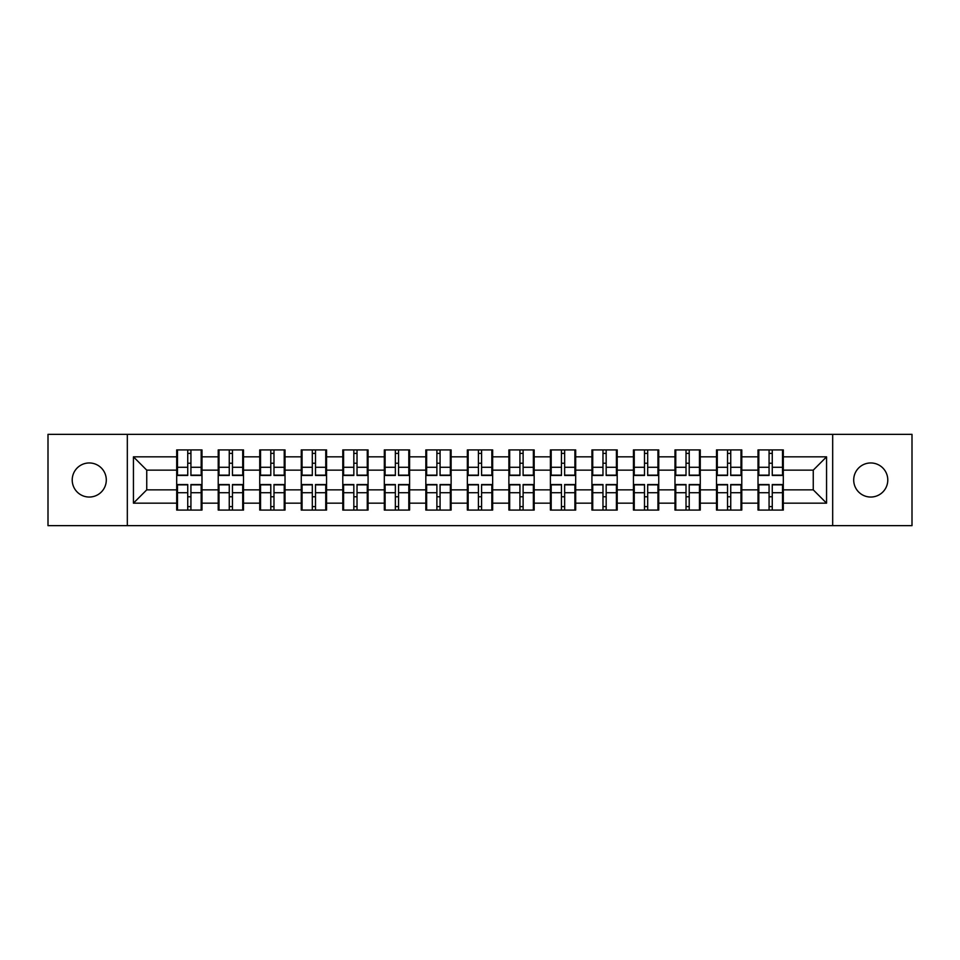 <?xml version="1.0" encoding="UTF-8"?>
<svg xmlns="http://www.w3.org/2000/svg" width="960" height="960" viewBox="0 0 960 960"><rect width="100%" height="100%" fill="white"/><g stroke="black" fill="none" stroke-linecap="round" stroke-linejoin="round"><path stroke-width="1.44" d="M870.744 497.04A17.04 17.04 0 0 1 853.704 480A17.04 17.04 0 0 1 870.744 462.96A17.04 17.04 0 0 1 887.784 480A17.04 17.04 0 0 1 870.744 497.04M89.256 497.04A17.04 17.04 0 0 1 72.216 480A17.04 17.04 0 0 1 89.256 462.96A17.04 17.04 0 0 1 106.296 480A17.04 17.04 0 0 1 89.256 497.04M832.68 525.648L912 525.648L912 434.352L832.68 434.352L832.68 525.648L127.32 525.648L127.32 434.352L48 434.352L48 525.648L127.32 525.648M783.3 496.908L782.508 496.908M758.82 496.908L758.016 496.908M758.016 463.092L758.82 463.092M782.508 463.092L783.3 463.092M783.3 459.636L782.508 459.636M758.82 459.636L758.016 459.636M758.016 500.364L758.82 500.364M782.508 500.364L783.3 500.364M741.78 496.908L740.988 496.908M717.288 496.908L716.496 496.908M716.496 463.092L717.288 463.092M740.988 463.092L741.78 463.092M741.78 459.636L740.988 459.636M717.288 459.636L716.496 459.636M716.496 500.364L717.288 500.364M740.988 500.364L741.78 500.364M700.26 496.908L699.456 496.908M675.768 496.908L674.976 496.908M674.976 463.092L675.768 463.092M699.456 463.092L700.26 463.092M700.26 459.636L699.456 459.636M675.768 459.636L674.976 459.636M674.976 500.364L675.768 500.364M699.456 500.364L700.26 500.364M658.74 496.908L657.936 496.908M634.248 496.908L633.444 496.908M633.444 463.092L634.248 463.092M657.936 463.092L658.74 463.092M658.74 459.636L657.936 459.636M634.248 459.636L633.444 459.636M633.444 500.364L634.248 500.364M657.936 500.364L658.74 500.364M617.208 496.908L616.416 496.908M592.728 496.908L591.924 496.908M591.924 463.092L592.728 463.092M616.416 463.092L617.208 463.092M617.208 459.636L616.416 459.636M592.728 459.636L591.924 459.636M591.924 500.364L592.728 500.364M616.416 500.364L617.208 500.364M575.688 496.908L574.896 496.908M551.196 496.908L550.404 496.908M550.404 463.092L551.196 463.092M574.896 463.092L575.688 463.092M575.688 459.636L574.896 459.636M551.196 459.636L550.404 459.636M550.404 500.364L551.196 500.364M574.896 500.364L575.688 500.364M534.168 496.908L533.364 496.908M509.676 496.908L508.884 496.908M508.884 463.092L509.676 463.092M533.364 463.092L534.168 463.092M534.168 459.636L533.364 459.636M509.676 459.636L508.884 459.636M508.884 500.364L509.676 500.364M533.364 500.364L534.168 500.364M492.648 496.908L491.844 496.908M468.156 496.908L467.352 496.908M467.352 463.092L468.156 463.092M491.844 463.092L492.648 463.092M492.648 459.636L491.844 459.636M468.156 459.636L467.352 459.636M467.352 500.364L468.156 500.364M491.844 500.364L492.648 500.364M451.116 496.908L450.324 496.908M426.636 496.908L425.832 496.908M425.832 463.092L426.636 463.092M450.324 463.092L451.116 463.092M451.116 459.636L450.324 459.636M426.636 459.636L425.832 459.636M425.832 500.364L426.636 500.364M450.324 500.364L451.116 500.364M409.596 496.908L408.804 496.908M385.104 496.908L384.312 496.908M384.312 463.092L385.104 463.092M408.804 463.092L409.596 463.092M409.596 459.636L408.804 459.636M385.104 459.636L384.312 459.636M384.312 500.364L385.104 500.364M408.804 500.364L409.596 500.364M368.076 496.908L367.272 496.908M343.584 496.908L342.792 496.908M342.792 463.092L343.584 463.092M367.272 463.092L368.076 463.092M368.076 459.636L367.272 459.636M343.584 459.636L342.792 459.636M342.792 500.364L343.584 500.364M367.272 500.364L368.076 500.364M326.556 496.908L325.752 496.908M302.064 496.908L301.26 496.908M301.26 463.092L302.064 463.092M325.752 463.092L326.556 463.092M326.556 459.636L325.752 459.636M302.064 459.636L301.26 459.636M301.26 500.364L302.064 500.364M325.752 500.364L326.556 500.364M285.024 496.908L284.232 496.908M260.544 496.908L259.74 496.908M259.74 463.092L260.544 463.092M284.232 463.092L285.024 463.092M285.024 459.636L284.232 459.636M260.544 459.636L259.74 459.636M259.74 500.364L260.544 500.364M284.232 500.364L285.024 500.364M243.504 496.908L242.712 496.908M219.012 496.908L218.22 496.908M218.22 463.092L219.012 463.092M242.712 463.092L243.504 463.092M243.504 459.636L242.712 459.636M219.012 459.636L218.22 459.636M218.22 500.364L219.012 500.364M242.712 500.364L243.504 500.364M832.68 434.352L127.32 434.352M813.252 489.852L813.252 470.148L783.3 470.148L783.3 489.852L813.252 489.852L826.56 503.16L826.56 456.84L783.3 456.84L783.3 449.928L758.016 449.928L758.016 470.148L741.78 470.148L741.78 489.852L758.016 489.852L758.016 470.148M826.56 503.16L783.3 503.16L783.3 510.072L758.016 510.072L758.016 503.16L741.78 503.16L741.78 510.072L716.496 510.072L716.496 503.16L700.26 503.16L700.26 510.072L674.976 510.072L674.976 503.16L658.74 503.16L658.74 510.072L633.444 510.072L633.444 503.16L617.208 503.16L617.208 510.072L591.924 510.072L591.924 503.16L575.688 503.16L575.688 510.072L550.404 510.072L550.404 503.16L534.168 503.16L534.168 510.072L508.884 510.072L508.884 503.16L492.648 503.16L492.648 510.072L467.352 510.072L467.352 503.16L451.116 503.16L451.116 510.072L425.832 510.072L425.832 503.16L409.596 503.16L409.596 510.072L384.312 510.072L384.312 503.16L368.076 503.16L368.076 510.072L342.792 510.072L342.792 503.16L326.556 503.16L326.556 510.072L301.26 510.072L301.26 503.16L285.024 503.16L285.024 510.072L259.74 510.072L259.74 503.16L243.504 503.16L243.504 510.072L218.22 510.072L218.22 503.16L201.984 503.16L201.984 510.072L176.7 510.072L176.7 503.16L133.44 503.16L133.44 456.84L176.7 456.84L176.7 470.148L146.748 470.148L146.748 489.852L176.7 489.852L176.7 470.148M758.016 456.84L741.78 456.84L741.78 449.928L716.496 449.928L716.496 456.84L700.26 456.84L700.26 449.928L674.976 449.928L674.976 456.84L658.74 456.84L658.74 449.928L633.444 449.928L633.444 456.84L617.208 456.84L617.208 449.928L591.924 449.928L591.924 456.84L575.688 456.84L575.688 449.928L550.404 449.928L550.404 456.84L534.168 456.84L534.168 449.928L508.884 449.928L508.884 456.84L492.648 456.84L492.648 449.928L467.352 449.928L467.352 456.84L451.116 456.84L451.116 449.928L425.832 449.928L425.832 456.84L409.596 456.84L409.596 449.928L384.312 449.928L384.312 456.84L368.076 456.84L368.076 449.928L342.792 449.928L342.792 456.84L326.556 456.84L326.556 449.928L301.26 449.928L301.26 456.84L285.024 456.84L285.024 449.928L259.74 449.928L259.74 456.84L243.504 456.84L243.504 449.928L218.22 449.928L218.22 456.84L201.984 456.84L201.984 449.928L176.7 449.928L176.7 456.84M758.016 489.852L758.016 503.16M741.78 489.852L741.78 503.16M741.78 456.84L741.78 470.148M700.26 489.852L716.496 489.852L716.496 470.148L700.26 470.148L700.26 503.16M716.496 489.852L716.496 503.16M716.496 456.84L716.496 470.148M700.26 456.84L700.26 470.148M658.74 489.852L674.976 489.852L674.976 470.148L658.74 470.148L658.74 503.16M674.976 489.852L674.976 503.16M674.976 456.84L674.976 470.148M658.74 456.84L658.74 470.148M617.208 489.852L633.444 489.852L633.444 470.148L617.208 470.148L617.208 503.16M633.444 489.852L633.444 503.16M633.444 456.84L633.444 470.148M617.208 456.84L617.208 470.148M575.688 489.852L591.924 489.852L591.924 470.148L575.688 470.148L575.688 503.16M591.924 489.852L591.924 503.16M591.924 456.84L591.924 470.148M575.688 456.84L575.688 470.148M534.168 489.852L550.404 489.852L550.404 470.148L534.168 470.148L534.168 503.16M550.404 489.852L550.404 503.16M550.404 456.84L550.404 470.148M534.168 456.84L534.168 470.148M492.648 489.852L508.884 489.852L508.884 470.148L492.648 470.148L492.648 503.16M508.884 489.852L508.884 503.16M508.884 456.84L508.884 470.148M492.648 456.84L492.648 470.148M451.116 489.852L467.352 489.852L467.352 470.148L451.116 470.148L451.116 503.16M467.352 489.852L467.352 503.16M467.352 456.84L467.352 470.148M451.116 456.84L451.116 470.148M409.596 489.852L425.832 489.852L425.832 470.148L409.596 470.148L409.596 503.16M425.832 489.852L425.832 503.16M425.832 456.84L425.832 470.148M409.596 456.84L409.596 470.148M368.076 489.852L384.312 489.852L384.312 470.148L368.076 470.148L368.076 503.16M384.312 489.852L384.312 503.16M384.312 456.84L384.312 470.148M368.076 456.84L368.076 470.148M326.556 489.852L342.792 489.852L342.792 470.148L326.556 470.148L326.556 503.16M342.792 489.852L342.792 503.16M342.792 456.84L342.792 470.148M326.556 456.84L326.556 470.148M285.024 489.852L301.26 489.852L301.26 470.148L285.024 470.148L285.024 503.16M301.26 489.852L301.26 503.16M301.26 456.84L301.26 470.148M285.024 456.84L285.024 470.148M243.504 489.852L259.74 489.852L259.74 470.148L243.504 470.148L243.504 503.16M259.74 489.852L259.74 503.16M259.74 456.84L259.74 470.148M243.504 456.84L243.504 470.148M201.984 489.852L218.22 489.852L218.22 470.148L201.984 470.148L201.984 503.16M218.22 489.852L218.22 503.16M218.22 456.84L218.22 470.148M201.984 456.84L201.984 470.148M201.984 496.908L201.18 496.908M177.492 496.908L176.7 496.908M176.7 463.092L177.492 463.092M201.18 463.092L201.984 463.092M201.984 459.636L201.18 459.636M177.492 459.636L176.7 459.636M176.7 500.364L177.492 500.364M201.18 500.364L201.984 500.364M176.7 489.852L176.7 503.16M146.748 489.852L133.44 503.16M133.44 456.84L146.748 470.148M783.3 489.852L783.3 503.16M783.3 456.84L783.3 470.148M826.56 456.84L813.252 470.148M201.18 449.928L201.18 475.476L190.932 475.476L190.932 449.928M187.74 449.928L187.74 475.476L177.492 475.476L177.492 449.928M187.74 453.384L190.932 453.384M190.932 463.236L187.74 463.236M177.492 510.072L177.492 484.524L187.74 484.524L187.74 510.072M190.932 510.072L190.932 484.524L201.18 484.524L201.18 510.072M190.932 506.616L187.74 506.616M187.74 496.764L190.932 496.764M242.712 449.928L242.712 475.476L232.464 475.476L232.464 449.928M229.26 449.928L229.26 475.476L219.012 475.476L219.012 449.928M229.26 453.384L232.464 453.384M232.464 463.236L229.26 463.236M284.232 449.928L284.232 475.476L273.984 475.476L273.984 449.928M270.792 449.928L270.792 475.476L260.544 475.476L260.544 449.928M270.792 453.384L273.984 453.384M273.984 463.236L270.792 463.236M325.752 449.928L325.752 475.476L315.504 475.476L315.504 449.928M312.312 449.928L312.312 475.476L302.064 475.476L302.064 449.928M312.312 453.384L315.504 453.384M315.504 463.236L312.312 463.236M367.272 449.928L367.272 475.476L357.024 475.476L357.024 449.928M353.832 449.928L353.832 475.476L343.584 475.476L343.584 449.928M353.832 453.384L357.024 453.384M357.024 463.236L353.832 463.236M408.804 449.928L408.804 475.476L398.556 475.476L398.556 449.928M395.352 449.928L395.352 475.476L385.104 475.476L385.104 449.928M395.352 453.384L398.556 453.384M398.556 463.236L395.352 463.236M219.012 510.072L219.012 484.524L229.26 484.524L229.26 510.072M232.464 510.072L232.464 484.524L242.712 484.524L242.712 510.072M232.464 506.616L229.26 506.616M229.26 496.764L232.464 496.764M260.544 510.072L260.544 484.524L270.792 484.524L270.792 510.072M273.984 510.072L273.984 484.524L284.232 484.524L284.232 510.072M273.984 506.616L270.792 506.616M270.792 496.764L273.984 496.764M302.064 510.072L302.064 484.524L312.312 484.524L312.312 510.072M315.504 510.072L315.504 484.524L325.752 484.524L325.752 510.072M315.504 506.616L312.312 506.616M312.312 496.764L315.504 496.764M343.584 510.072L343.584 484.524L353.832 484.524L353.832 510.072M357.024 510.072L357.024 484.524L367.272 484.524L367.272 510.072M357.024 506.616L353.832 506.616M353.832 496.764L357.024 496.764M385.104 510.072L385.104 484.524L395.352 484.524L395.352 510.072M398.556 510.072L398.556 484.524L408.804 484.524L408.804 510.072M398.556 506.616L395.352 506.616M395.352 496.764L398.556 496.764M450.324 449.928L450.324 475.476L440.076 475.476L440.076 449.928M436.884 449.928L436.884 475.476L426.636 475.476L426.636 449.928M436.884 453.384L440.076 453.384M440.076 463.236L436.884 463.236M426.636 510.072L426.636 484.524L436.884 484.524L436.884 510.072M440.076 510.072L440.076 484.524L450.324 484.524L450.324 510.072M440.076 506.616L436.884 506.616M436.884 496.764L440.076 496.764M491.844 449.928L491.844 475.476L481.596 475.476L481.596 449.928M478.404 449.928L478.404 475.476L468.156 475.476L468.156 449.928M478.404 453.384L481.596 453.384M481.596 463.236L478.404 463.236M468.156 510.072L468.156 484.524L478.404 484.524L478.404 510.072M481.596 510.072L481.596 484.524L491.844 484.524L491.844 510.072M481.596 506.616L478.404 506.616M478.404 496.764L481.596 496.764M533.364 449.928L533.364 475.476L523.116 475.476L523.116 449.928M519.924 449.928L519.924 475.476L509.676 475.476L509.676 449.928M519.924 453.384L523.116 453.384M523.116 463.236L519.924 463.236M509.676 510.072L509.676 484.524L519.924 484.524L519.924 510.072M523.116 510.072L523.116 484.524L533.364 484.524L533.364 510.072M523.116 506.616L519.924 506.616M519.924 496.764L523.116 496.764M574.896 449.928L574.896 475.476L564.648 475.476L564.648 449.928M561.444 449.928L561.444 475.476L551.196 475.476L551.196 449.928M561.444 453.384L564.648 453.384M564.648 463.236L561.444 463.236M551.196 510.072L551.196 484.524L561.444 484.524L561.444 510.072M564.648 510.072L564.648 484.524L574.896 484.524L574.896 510.072M564.648 506.616L561.444 506.616M561.444 496.764L564.648 496.764M616.416 449.928L616.416 475.476L606.168 475.476L606.168 449.928M602.976 449.928L602.976 475.476L592.728 475.476L592.728 449.928M602.976 453.384L606.168 453.384M606.168 463.236L602.976 463.236M592.728 510.072L592.728 484.524L602.976 484.524L602.976 510.072M606.168 510.072L606.168 484.524L616.416 484.524L616.416 510.072M606.168 506.616L602.976 506.616M602.976 496.764L606.168 496.764M657.936 449.928L657.936 475.476L647.688 475.476L647.688 449.928M644.496 449.928L644.496 475.476L634.248 475.476L634.248 449.928M644.496 453.384L647.688 453.384M647.688 463.236L644.496 463.236M634.248 510.072L634.248 484.524L644.496 484.524L644.496 510.072M647.688 510.072L647.688 484.524L657.936 484.524L657.936 510.072M647.688 506.616L644.496 506.616M644.496 496.764L647.688 496.764M699.456 449.928L699.456 475.476L689.208 475.476L689.208 449.928M686.016 449.928L686.016 475.476L675.768 475.476L675.768 449.928M686.016 453.384L689.208 453.384M689.208 463.236L686.016 463.236M675.768 510.072L675.768 484.524L686.016 484.524L686.016 510.072M689.208 510.072L689.208 484.524L699.456 484.524L699.456 510.072M689.208 506.616L686.016 506.616M686.016 496.764L689.208 496.764M740.988 449.928L740.988 475.476L730.74 475.476L730.74 449.928M727.536 449.928L727.536 475.476L717.288 475.476L717.288 449.928M727.536 453.384L730.74 453.384M730.74 463.236L727.536 463.236M717.288 510.072L717.288 484.524L727.536 484.524L727.536 510.072M730.74 510.072L730.74 484.524L740.988 484.524L740.988 510.072M730.74 506.616L727.536 506.616M727.536 496.764L730.74 496.764M782.508 449.928L782.508 475.476L772.26 475.476L772.26 449.928M769.068 449.928L769.068 475.476L758.82 475.476L758.82 449.928M769.068 453.384L772.26 453.384M772.26 463.236L769.068 463.236M758.82 510.072L758.82 484.524L769.068 484.524L769.068 510.072M772.26 510.072L772.26 484.524L782.508 484.524L782.508 510.072M772.26 506.616L769.068 506.616M769.068 496.764L772.26 496.764M187.74 467.268L177.492 467.268M187.74 475.14L177.492 475.14M201.18 467.268L190.932 467.268M201.18 475.14L190.932 475.14M190.932 492.732L201.18 492.732M190.932 484.86L201.18 484.86M177.492 492.732L187.74 492.732M177.492 484.86L187.74 484.86M229.26 467.268L219.012 467.268M229.26 475.14L219.012 475.14M242.712 467.268L232.464 467.268M242.712 475.14L232.464 475.14M270.792 467.268L260.544 467.268M270.792 475.14L260.544 475.14M284.232 467.268L273.984 467.268M284.232 475.14L273.984 475.14M312.312 467.268L302.064 467.268M312.312 475.14L302.064 475.14M325.752 467.268L315.504 467.268M325.752 475.14L315.504 475.14M353.832 467.268L343.584 467.268M353.832 475.14L343.584 475.14M367.272 467.268L357.024 467.268M367.272 475.14L357.024 475.14M395.352 467.268L385.104 467.268M395.352 475.14L385.104 475.14M408.804 467.268L398.556 467.268M408.804 475.14L398.556 475.14M232.464 492.732L242.712 492.732M232.464 484.86L242.712 484.86M219.012 492.732L229.26 492.732M219.012 484.86L229.26 484.86M273.984 492.732L284.232 492.732M273.984 484.86L284.232 484.86M260.544 492.732L270.792 492.732M260.544 484.86L270.792 484.86M315.504 492.732L325.752 492.732M315.504 484.86L325.752 484.86M302.064 492.732L312.312 492.732M302.064 484.86L312.312 484.86M357.024 492.732L367.272 492.732M357.024 484.86L367.272 484.86M343.584 492.732L353.832 492.732M343.584 484.86L353.832 484.86M398.556 492.732L408.804 492.732M398.556 484.86L408.804 484.86M385.104 492.732L395.352 492.732M385.104 484.86L395.352 484.86M436.884 467.268L426.636 467.268M436.884 475.14L426.636 475.14M450.324 467.268L440.076 467.268M450.324 475.14L440.076 475.14M440.076 492.732L450.324 492.732M440.076 484.86L450.324 484.86M426.636 492.732L436.884 492.732M426.636 484.86L436.884 484.86M478.404 467.268L468.156 467.268M478.404 475.14L468.156 475.14M491.844 467.268L481.596 467.268M491.844 475.14L481.596 475.14M481.596 492.732L491.844 492.732M481.596 484.86L491.844 484.86M468.156 492.732L478.404 492.732M468.156 484.86L478.404 484.86M519.924 467.268L509.676 467.268M519.924 475.14L509.676 475.14M533.364 467.268L523.116 467.268M533.364 475.14L523.116 475.14M523.116 492.732L533.364 492.732M523.116 484.86L533.364 484.86M509.676 492.732L519.924 492.732M509.676 484.86L519.924 484.86M561.444 467.268L551.196 467.268M561.444 475.14L551.196 475.14M574.896 467.268L564.648 467.268M574.896 475.14L564.648 475.14M564.648 492.732L574.896 492.732M564.648 484.86L574.896 484.86M551.196 492.732L561.444 492.732M551.196 484.86L561.444 484.86M602.976 467.268L592.728 467.268M602.976 475.14L592.728 475.14M616.416 467.268L606.168 467.268M616.416 475.14L606.168 475.14M606.168 492.732L616.416 492.732M606.168 484.86L616.416 484.86M592.728 492.732L602.976 492.732M592.728 484.86L602.976 484.86M644.496 467.268L634.248 467.268M644.496 475.14L634.248 475.14M657.936 467.268L647.688 467.268M657.936 475.14L647.688 475.14M647.688 492.732L657.936 492.732M647.688 484.86L657.936 484.86M634.248 492.732L644.496 492.732M634.248 484.86L644.496 484.86M686.016 467.268L675.768 467.268M686.016 475.14L675.768 475.14M699.456 467.268L689.208 467.268M699.456 475.14L689.208 475.14M689.208 492.732L699.456 492.732M689.208 484.86L699.456 484.86M675.768 492.732L686.016 492.732M675.768 484.86L686.016 484.86M727.536 467.268L717.288 467.268M727.536 475.14L717.288 475.14M740.988 467.268L730.74 467.268M740.988 475.14L730.74 475.14M730.74 492.732L740.988 492.732M730.74 484.86L740.988 484.86M717.288 492.732L727.536 492.732M717.288 484.86L727.536 484.86M769.068 467.268L758.82 467.268M769.068 475.14L758.82 475.14M782.508 467.268L772.26 467.268M782.508 475.14L772.26 475.14M772.26 492.732L782.508 492.732M772.26 484.86L782.508 484.86M758.82 492.732L769.068 492.732M758.82 484.86L769.068 484.86"/></g></svg>
